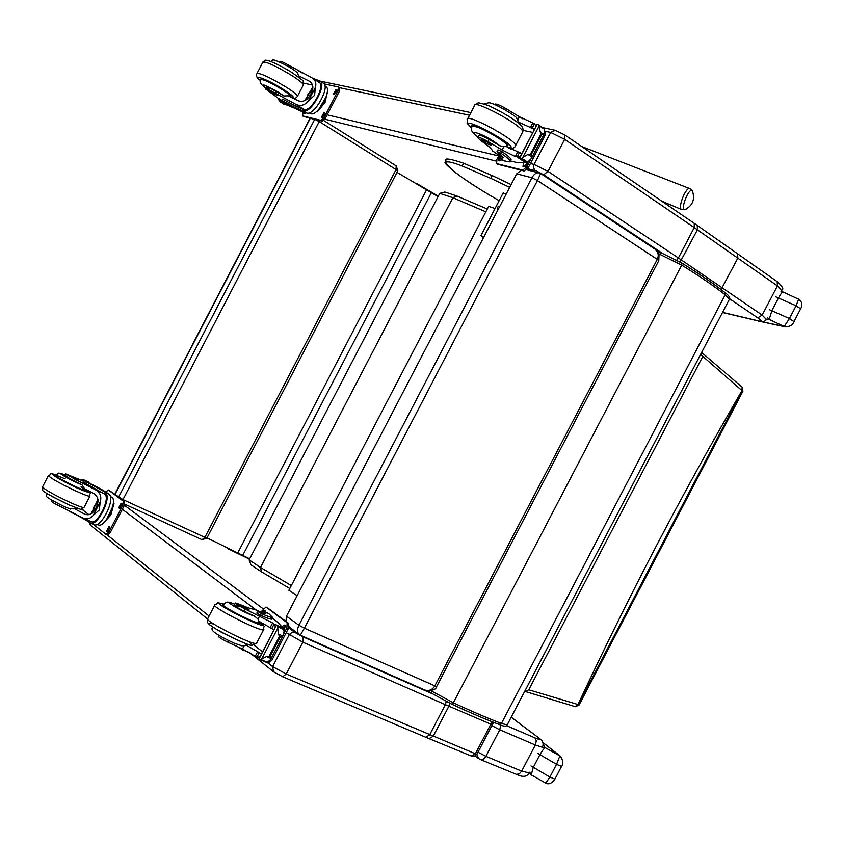 <?xml version="1.0" encoding="UTF-8"?>
<svg xmlns="http://www.w3.org/2000/svg" width="844" height="844" viewBox="0 0 844 844"><rect width="100%" height="100%" fill="white"/><g stroke="black" fill="none" stroke-linecap="round" stroke-linejoin="round"><path stroke-width="1.27" d="M319.697 120.555L319.243 121.589L396.047 169.57L396.184 165.92M314.728 119.32L319.243 121.589L122.971 499.585L114.784 494.31L309.991 118.297L314.728 119.32L118.54 497.2M206.907 538.071L204.881 537.354L396.047 169.57L397.714 170.984M122.612 500.228L122.971 499.585L204.881 537.354L202.054 539.727L124.775 504.174L202.054 539.727L206.875 538.124L397.767 170.899L396.342 165.983L323.685 120.502M297.141 595.674L288.88 590.262L488.676 206.347L495.059 208.542M539.611 173.02C536.795 172.176 534.22 173.748 531.889 177.757L537.438 180.542L540.656 173.537L539.611 173.02M654.469 248.811L654.627 248.896C658.225 251.554 659.111 255.046 657.276 259.351L658.795 260.648L659.027 254.055L655.071 249.191M538.461 172.746L526.698 169.802M521.138 170.245L516.718 173.822L531.889 177.757L298.924 625.256C296.961 629.508 297.109 632.641 299.356 634.646L299.462 634.72M299.367 634.646L300.306 635.184L304.378 628.189L298.924 625.256L286.475 616.183L516.718 173.822M424.606 689.917L427.359 690.719C433.172 690.54 436.253 689.179 436.601 686.657L304.378 628.189L537.438 180.542L657.276 259.351L434.755 686.003C432.255 689.991 428.857 691.289 424.553 689.896L424.3 689.791M286.475 616.183L285.979 621.437M289.049 626.754L299.42 634.688M545.066 131.242L550.678 132.424L564.636 139.334L694.243 227.585L694.232 223.322L697.249 225.422L697.418 229.79L680.148 262.02M320.045 81.108L470.889 112.621M416.82 183.612L438.3 196.177L416.725 183.549M449.652 703.189L448.892 706.185L433.162 736.348L429.047 738.595M227.099 548.326L249.497 559.182M286.243 632.631L302.817 642.189L445.368 704.666L490.839 724.163L491.577 721.546M476.966 754.146L475.383 753.787L490.839 724.163L492.4 724.574M471.321 755.992L475.383 753.787L286.243 674.018L272.601 666.623L268.16 663.089M766.225 319.865L769.169 319.422L771.986 310.381L778.632 297.647C780.869 293.68 782.409 291.834 783.253 292.087L798.614 299.187L796.124 305.75L789.446 318.526L784.234 326.48L785.922 326.966M761.689 321.701L784.234 326.48L769.169 319.422L767.428 317.671M543.019 745.674L544.148 745.938L543.051 745.558M542.903 742.625L560.669 756.424M531.277 774.834L533.176 767.565L539.791 754.905C542.312 750.485 544.19 748.111 545.403 747.795L559.878 755.907L556.534 764.316L561.524 766.447M537.586 753.302L556.534 764.316L549.898 777.018L545.773 783.105M543.114 745.125L545.403 747.795L542.27 747.531M207.002 537.892L249.687 558.812M438.068 196.631L397.007 172.355M700.604 354.417L742.129 390.74L742.192 387.227M666.918 536.847L742.931 391.173L742.129 390.74L666.127 536.383L666.918 536.847L654.364 560.901L653.562 560.448L578.245 704.603L528.755 689.791L702.693 356.632M261.091 571.61L250.984 564.868L249.128 559.889L439.766 193.36L452.869 197.707L260.532 567.463L249.128 559.889M261.482 571.821L260.532 567.463L291.328 585.567M575.038 706.618L578.013 704.54C627.788 597.689 682.448 493.044 741.992 390.603L742.119 387.153L742.931 391.173M575.249 706.671L578.245 704.603L579.016 705.088M456.942 196.093L452.869 197.707L485.827 211.833M456.182 195.755L444.862 192.021L439.766 193.36M509.681 187.347L491.166 178.538L491.113 176.544L492.516 175.721L511.126 184.572L492.506 175.721M503.172 192.97L506.147 194.141M686.172 209.09L684.927 209.639C679.663 210.072 689.559 185.733 692.47 191.113L692.671 191.577M503.277 192.759L481.027 235.518L483.876 236.921M497.96 209.85L497.295 207.582L498.319 206.537L499.711 206.495M483.496 237.649L481.027 235.518M289.197 67.056L289.808 65.864L311.847 77.764C315.339 79.895 316.532 83.071 315.434 87.301L314.538 95.393L308.408 100.826L315.434 87.301M308.408 100.826C304.832 105.268 300.707 106.471 296.022 104.424L275.534 93.378L276.442 91.637C270.449 88.156 267.126 86.689 266.461 87.227L268.635 89.169L269.32 87.86M265.997 88.124C260.058 82.849 264.309 84.284 278.752 92.429L283.848 95.963L288.289 95.826L297.964 100.689C303.249 102.557 307.564 100.257 310.908 93.779C313.894 88.177 313.419 84.01 309.484 81.277L298.671 75.844L299.747 77.68M318.948 82.29L319.929 81.035C327.134 83.978 312.069 112.389 304.03 111.039L303.471 110.933C298.955 109.52 292.457 106.397 283.953 101.575L281.548 100.573L282.772 101.512C292.277 107.283 299.631 110.965 304.842 112.569L306.878 113.064C314.527 115.839 330.764 86.299 323.284 83.176L320.192 81.203M319.676 80.908L312.66 78.281M297.805 70.558L302.184 72.943M294.725 108.264L286.633 104.93M275.534 93.378C269.553 89.897 266.219 88.43 265.565 88.958L281.674 100.816L279.976 100.795L280.503 99.603M278.742 98.305L278.805 99.803L279.364 98.737M312.385 78.102L319.127 82.406C325.636 85.065 312.101 110.722 304.758 109.636L304.199 109.541C299.683 108.127 293.174 105.004 284.681 100.183L282.265 99.17L281.579 100.51M304.325 83.282L312.596 85.086M304.832 100.615L312.85 86.9M285.23 104.065L284.185 104.329L279.564 101.47L278.805 99.803M327.398 91.616L325.067 102.44L317.249 111.893L316.331 111.672M317.249 111.893L316.574 111.471M325.067 102.44L324.149 101.86M326.28 96.627L318.842 109.266M279.659 101.502L280.155 100.911M284.966 104.582L279.86 101.47M289.808 65.864C283.837 62.35 280.503 60.905 279.797 61.517L279.564 61.971M324.951 86.13L325.826 86.689C332.631 89.527 317.924 116.293 310.961 113.771L310.138 113.402M339.552 87.702L339.341 91.384L325.415 118.181L322.186 121.167L303.502 116.44M324.128 83.925L338.507 86.995L338.117 90.603L324.202 117.421L320.963 120.397L302.606 115.881L302.996 111.988M323.822 112.853L324.676 113.075L322.186 117.632L321.332 117.411L323.822 112.853L324.951 113.56M335.986 89.443L336.851 89.654L334.351 94.211L333.475 94L335.986 89.443L337.125 90.171M306.024 112.853L304.167 113.254L303.819 112.284M322.281 117.654L324.951 113.613M334.424 94.222L337.125 90.213M305.022 113.434L305.106 112.632M311.731 92.017L310.592 91.838L308.788 93.673L307.627 96.321L308.071 97.967M311.752 91.964L311.214 91.257C307.838 93.484 306.752 95.752 307.976 98.073M311.879 91.637L310.402 91.257L306.973 97.229L307.743 98.326M311.963 91.025L310.993 91.025M307.037 97.756L307.448 98.632M290.315 96.459L291.096 96.005C290.526 94.792 287.593 92.492 282.297 89.126C269.5 81.52 262.252 78.239 260.543 79.283L260.828 79.769M283.848 95.963L276.442 91.637M270.65 61.39L273.171 60.24C269.563 57.772 288.194 64.809 297.204 72.595L298.671 75.844M271.314 92.734L277.085 95.351L268.941 90.899L271.314 92.734M477.693 137.245L478.601 135.504C479.128 134.565 482.631 135.884 489.13 139.471L488.032 141.57C481.544 137.994 478.031 136.665 477.514 137.604L481.143 140.821C488.011 145.537 491.788 148.871 492.463 150.812L500.123 156.224M502.845 160.255L507.318 161.689L510.187 161.151C509.618 159.611 506.505 156.963 500.84 153.207L497 151.551L503.267 157.754L500.671 158.535L504.448 160.993M502.918 157.037L500.893 156.667L500.028 158.334L500.671 158.535M500.028 158.334L497.084 154.23M524.989 162.08L517.889 162.755L510.303 160.919M504.701 109.53L505.377 108.243L519.398 116.788L534.611 123.762L535.982 126.516M534.505 123.72L532.153 128.246L534.495 129.364M538.641 124.944L544.148 129.058L544.401 133.479L541.605 134.724L540.846 134.217L538.915 126.41L522.752 157.448L521.919 158.387L519.366 158.419L537.069 124.416L519.598 158.45M519.366 158.419L525.211 162.132L528.555 161.278L531.435 158.398L544.401 133.479M541.605 134.724L531.287 154.547L531.435 158.398M522.752 157.448L527.943 154.41L531.287 154.547M497.053 151.456L497.876 149.863L501.716 151.519C507.381 155.275 510.493 157.933 511.063 159.474L510.673 160.223M517.045 115.28L522.721 118.814M532.153 128.246L518.163 122.021L518.543 123.256M532.891 132.445L523.09 130.356M512.086 148.185L510.958 149.198M537.301 124.437L538.535 124.88L538.915 126.41M488.032 141.57L502.106 150.021L515.336 156.551L520.389 156.457M505.377 108.243C498.888 104.645 495.354 103.369 494.774 104.413L494.7 104.55M521.877 153.608L505.588 146.202L503.752 146.856L502.106 150.021M512.561 161.468L509.808 161.89M544.939 131.21L544.95 135.641L528.344 167.534L524.156 170.994L497.707 164.253M530.454 160.012L526.994 166.648L522.805 170.108L496.652 163.641L496.894 159.337L498.182 156.857M501.895 159.632L499.817 160.866L498.635 160.56L498.815 157.564M527.5 161.647L527.12 164.39L524.894 166.732L522.985 166.49L523.575 162.744M499.585 160.814L500.133 158.472M523.934 166.743L527.648 162.048M471.986 126.832L471.627 126.125C469.285 120.386 507.582 140.779 507.94 145.453L506.78 146.265L507.181 145.548C506.674 144.113 503.868 141.697 498.762 138.279C483.422 128.953 474.497 125.123 471.986 126.811C470.235 129.691 472.197 133.057 477.873 136.907M519.398 116.788L517.752 119.953L518.163 122.021M517.752 119.953L516.496 118.044M489.13 139.471L499.68 145.706L503.752 146.856M488.876 142.995C484.667 140.442 482.219 139.397 481.523 139.84C485.131 142.931 488.359 144.64 491.208 144.999L488.876 142.995M76.065 508.605L74.124 508.51L84.706 514.165C89.274 515.768 92.998 513.722 95.889 508.014C99.223 501.621 98.579 496.863 93.969 493.719L84.453 488.613L82.026 484.867L74.335 481.133L75.232 479.403L95.9 489.995C100.299 492.569 101.734 496.525 100.225 501.885L99.307 509.987L93.23 515.346L100.225 501.885M93.23 515.346C90.35 518.775 86.995 519.693 83.187 518.089L61.021 506.79L61.728 505.429M93.874 524.609L94.032 524.683C101.132 528.566 115.966 498.382 108.971 494.289L107.336 493.054C102.884 490.005 95.646 486.123 85.624 481.397L108.971 494.289M84.178 480.89L83.482 482.24L105.036 494.373L105.342 492.611M105.764 492.98C111.798 498.224 97.197 526.835 90.413 523.058L91.078 521.634L83.187 518.089M68.807 510.514L70.875 512.16C79.631 516.433 85.919 519.946 89.738 522.668L90.203 522.963M81.974 508.974L83.039 509.639L82.047 508.953M90.287 483.538L91.374 484.15M81.309 480.394L83.324 479.635L88.683 482.789M81.499 480.036L80.961 480.257M105.036 494.373C110.427 499.247 97.208 525.042 91.078 521.634M82.839 510.008L88.884 514.692M91.131 513.743L97.946 499.448M88.905 482.357L87.987 481.797M113.339 502.918L113.982 503.404L110.859 514.998L103.221 523.238M113.982 503.404L113.318 503.098M110.859 514.998L109.889 514.555M112.727 506.664L106.566 519.63M75.232 479.403L65.811 473.969L83.957 481.323M52.085 500.418L51.642 501.273C51.674 501.969 54.797 503.805 61.021 506.79M82.733 480.953L83.113 480.215L84.115 481.006M90.508 483.633L83.092 480.204L82.628 480.911M110.353 496.588L111.334 497.032C118.782 499.289 105.11 528.502 98.294 524.873L98.147 524.81M109.456 490.522L124.595 501.705L124.079 505.936L110.226 532.617L107.452 535.085L106.27 534.537M105.753 491.978L108.38 490.026L123.287 501.104L122.77 505.334L108.918 532.026L106.144 534.505L93.452 524.419M109.034 526.54L109.625 527.015L107.346 531.646L106.65 531.119L109.034 526.54M121.125 503.246L121.736 503.699L119.447 508.331L118.751 507.824L121.125 503.246M106.861 492.717L107.905 493.487M107.853 531.593L109.731 527.131M119.932 508.278L121.863 503.836M97.535 503.826L96.195 504.026L94.539 506.326L93.842 509.027L94.655 510.092M97.556 503.699L97.313 503.351C93.842 505.588 92.956 507.845 94.623 510.135M97.64 503.372L96.195 503.309L93.294 509.502L94.422 510.43M97.714 502.897L96.733 503.035M93.42 510.019L93.948 510.831M85.94 490.396L86.088 491.018L75.77 487.125C62.382 480.732 55.493 476.786 55.103 475.309L55.546 475.351M74.124 508.51L70.115 508.964M74.335 481.133L64.914 475.689L67.625 476.586L67.182 477.44M72.078 476.712L77.574 479.846L72.078 476.712M259.635 611.52L263.845 611.351L263.349 613.177L253.981 609.189C252.229 609.305 247.556 607.743 239.949 604.504L235.434 602.996C235.138 603.629 238.293 605.602 244.897 608.935L243.8 611.024C237.206 607.701 234.052 605.718 234.347 605.085L238.757 606.53M264.214 611.52L265.913 613.862L257.705 611.457L261.292 613.567C267.485 616.289 271.272 617.608 272.675 617.534L268.867 613.693L264.119 611.467M249.961 652.686L242.439 649.806L238.989 647.432M272.296 618.262L278.425 622.84L282.529 627.683M244.897 608.935L272.601 622.956L274.1 624.075L275.492 626.997M274.1 624.075L271.757 628.569L274.026 629.824M276.526 625.014L283.046 628.136L284.101 630.911L283.468 634.762L280.313 636.692L279.491 636.334L278.33 633.981L277.781 628.126L261.714 658.985L260.174 659.67L258.929 658.826L276.516 625.035L259.087 658.985M265.47 661.907L268.075 661.707L270.576 659.544L283.468 634.762M280.313 636.692L270.059 656.4L270.576 659.544M261.714 658.985L266.567 656.569L270.059 656.4M272.063 618.715L271.81 619.201C270.407 619.274 266.609 617.956 260.427 615.244L256.84 613.134L257.673 611.52M263.349 613.177L263.972 613.577M271.757 628.569L258.528 621.005L258.032 619.095L254.814 616.31L243.8 611.024M262.568 651.842L254.076 645.175M263.233 623.336L263.244 625.035M261.524 623.378L263.17 623.378M283.046 628.136L277.465 625.668L277.781 628.126M277.465 625.668L276.684 625.161M218.659 635.237L218.269 635.996C217.921 636.735 221.044 638.76 227.658 642.073L242.471 648.994L256.956 657.223L260.005 656.769M228.46 640.533L227.658 642.073M261.471 653.942L246.015 645.038L244.106 645.85L242.471 648.994M272.612 617.65L273.656 619.285M269.5 661.042L266.831 662.519L266.24 662.097M261.862 611.024L265.944 607.047L287.182 622.766L286.844 628.01L284.185 633.106M263.012 611.109L264.573 610.381L265.944 612.28M282.054 626.659L284.291 625.098L285.293 625.826L284.069 630.806M267.231 607.638L288.648 623.421L288.31 628.664L271.8 660.377L268.054 663.004M264.541 611.657L265.47 611.024M283.088 628.168L285.188 625.742M223.249 604.673L222.732 604.673C217.351 604.821 255.785 624.676 259.182 623.505L259.129 622.608M240.762 645.586L244.106 645.85M247.134 644.679L246.015 645.038M246.406 609.051L249.265 610.043C247.186 608.218 243.948 606.541 239.548 605.021L246.406 609.051M114.953 494.552L310.318 118.234M766.436 319.559L762.164 315.076L678.407 257.958L676.761 260.089M697.376 225.506L737.635 253.822L737.825 258.127L694.243 227.585L678.407 257.958L547.967 171.353L543.673 174.782L662.329 253.274M530.422 163.546L534.03 164.411L550.678 132.424L555.352 130.314L564.794 134.966L564.636 139.334L547.967 171.353L534.03 164.411L533.471 167.386L534.632 170.034L543.673 174.782M324.803 119.204L496.219 161.077M527.606 168.737L535.328 170.625M527.648 162.881L525.97 162.481M497.517 155.665L327.156 114.837M324.898 114.288L324.012 114.077M338.877 87.565L469.528 115.238M728.805 298.217L757.754 317.882C761.404 320.446 762.09 321.543 759.811 321.184L722.559 312.385M721.082 289.545L737.825 258.127L777.408 285.894L777.176 281.643L737.761 253.917M757.754 317.882L762.164 315.076L777.408 285.894L781.586 290.579M761.457 321.669L759.811 321.184M432.582 693.884L303.08 636.882L302.817 642.189L286.243 674.018L282.687 676.761L273.53 671.771L272.601 666.623L289.408 634.382L292.151 632.325L294.894 632.472L288.69 627.841M263.128 608.767L124.406 505.25M119.806 507.36L120.481 507.877M122.348 509.27L256.133 609.969M303.08 636.882L294.894 632.472M425.745 737.223L429.617 734.871L445.368 704.666L446.202 701.491M209.08 616.046L106.671 534.505M249.497 559.171L227.173 548.368M429.417 738.795L282.687 676.761L274.226 672.172M89.443 522.457L90.762 525.453L207.413 618.842M492.748 723.646L494.13 722.548M476.881 754.304L478.559 758.513L480.215 759.4M491.852 725.64L499.764 729.786L500.735 725.049M511.179 717.252L539.981 738.838C543.019 741.053 543.831 743.87 542.397 747.278L535.328 744.999L521.676 771.142L485.901 756.34L499.764 729.786L535.328 744.999L536.309 740.8L534.938 737.888L506.442 725.618M539.2 738.373C541.278 740.104 539.854 739.945 534.938 737.888M529.04 772.861L521.676 771.142L519.218 773.937L516.38 774.338M528.829 773.252C526.835 776.944 522.731 777.324 516.507 774.391L480.711 759.663L483.433 759.189L485.901 756.34L477.989 752.194M775.952 296.94L796.124 305.75L800.618 308.841M769.317 309.653L789.446 318.526L793.961 321.585M529.378 772.218L530.106 772.83M530.981 765.951L549.898 777.018L554.898 779.128M426.653 189.678L237.639 553.158M431.411 192.601L242.671 555.5M742.087 387.132L701.638 352.444M666.127 536.383L653.562 560.448M525.369 691.563L528.755 689.791M492.316 175.657L463.525 163.187L462.195 165.994L463.462 163.166M491.166 178.538L462.195 165.994C451.192 161.7 445.674 160.761 445.653 163.166L454.937 172.144M491.746 196.378L499.163 200.672L491.746 196.378C476.881 187.6 464.738 179.624 455.296 172.429M463.419 163.145C438.215 154.758 448.016 161.974 445.368 160.634L445.653 163.166L444.915 162.312M445.231 162.839C444.82 163.346 448.122 166.511 455.116 172.324C464.622 179.561 476.818 187.579 491.704 196.378L491.672 196.335M661.823 201.199L681.498 209.47L684.927 209.639C692.671 205.651 695.182 199.469 692.47 191.113L689.959 188.666C686.32 185.849 677.458 207.656 681.498 209.47L681.836 209.597M303.471 110.933L306.878 113.064M286.812 105.057L279.976 100.795L280.588 99.676M286.949 105.131L280.039 100.816M304.03 111.039L304.758 109.636M283.953 101.575L284.681 100.183M310.792 82.237L308.345 80.686M281.084 101.037L281.4 100.425M304.199 109.541L296.022 104.424M338.117 90.603L339.341 91.384M302.606 115.881L303.808 116.63M320.963 120.397L322.186 121.167M324.202 117.421L325.415 118.181M291.845 97.693C295.411 98.136 292.573 95.361 283.31 89.358C268.392 79.853 251.354 73.291 260.617 80.56M297.225 96.701L297.552 96.11C296.814 94.486 292.91 91.426 285.852 86.932C268.782 76.762 259.097 72.394 256.819 73.808C255.743 75.992 257.009 78.27 260.596 80.623M303.101 85.423L303.418 84.801C302.701 83.123 298.829 80.032 291.781 75.506C274.733 65.294 265.037 60.947 262.706 62.456L257.125 73.206M265.976 88.166C260.785 84.685 259.087 81.921 260.849 79.864C262.505 78.861 269.531 82.037 281.928 89.401C287.065 92.661 289.903 94.887 290.452 96.068L290.231 96.49M527.11 161.805L521.919 158.387M531.762 156.931L527.943 154.41M540.846 134.217L530.528 154.041M543.578 134.249L539.77 131.685M501.716 151.519L500.84 153.207M544.148 129.058L538.989 125.577M525.601 162.132L520.474 158.756M532.648 123.287L530.285 127.813M517.688 152.025L515.336 156.551M519.535 152.49L517.182 157.016M524.926 162.143L517.119 157.005M501.536 156.878L492.485 150.949M496.894 163.725L498.234 164.601M522.805 170.108L524.156 170.994M526.994 166.648L528.344 167.534M543.715 134.808L544.95 135.641M471.638 127.95C452.289 109.994 526.54 150.169 508.193 147.721M467.755 118.645L474.37 105.933C471.353 97.978 522.499 125.239 522.784 131.727L522.257 132.751M471.617 128.077C464.137 119.616 468.452 126.621 467.238 119.648C464.105 111.914 515.251 139.154 515.663 145.432L515.104 146.423M477.915 136.833C466.458 128.668 481.565 133.173 494.542 141.855L499.68 145.706M85.708 483.57L86.436 482.177M85.508 514.46L83.64 513.627M88.23 481.913L83.408 479.677M104.624 494.004L95.9 489.995M123.287 501.104L124.595 501.705M122.77 505.334L124.079 505.936M106.65 531.119L107.779 531.625M118.751 507.824L119.837 508.32M108.38 490.026L109.667 490.628M108.918 532.026L110.226 532.617M86.056 489.868C91.268 493.55 88.114 492.843 76.572 487.737C60.599 480.51 45.175 470.92 55.936 474.95M84.231 507.117L84.01 507.539C82.406 507.582 77.806 505.894 70.21 502.496C52.307 494.014 43.128 488.729 42.664 486.64L48.319 475.742M90.055 495.892L89.854 496.283C88.272 496.283 83.693 494.563 76.108 491.124C58.236 482.599 49.036 477.335 48.53 475.341C55.208 474.201 43.128 470.129 65.188 478.854M51.716 496.335L70.97 505.809M82.026 484.867C72.246 481.375 51.473 469.296 65.22 475.098M85.919 490.185L85.771 490.459C83.44 491.155 51.822 475.13 55.746 475.235C59.302 473.389 56.031 471.648 65.231 475.088M264.773 611.879L268.867 613.693M276.484 625.098L274.057 624.032M266.736 662.023L261.049 659.586M270.755 658.373L266.567 656.569M279.491 636.334L269.236 656.041M282.497 635.817L278.33 633.981M242.787 649.131L242.439 649.806M261.292 613.567L260.427 615.244M283.679 629.466L278.035 626.965M259.667 615.951L258.032 619.095M272.601 622.956L270.259 627.461M257.726 651.536L255.384 656.031M259.213 652.676L256.871 657.181M263.919 613.535L254.086 609.168M270.47 659.808L271.8 660.377M286.844 628.01L288.31 628.664M287.182 622.766L288.648 623.421M266.155 607.163L267.601 607.807M212.772 623.821C190.301 618.04 267.548 656.453 249.507 642.105M223.85 604.082C199.089 596.719 279.892 637.093 259.277 621.806M223.871 604.04C213.279 602.141 221.518 601.951 214.956 604.747C207.708 604.969 259.055 631.481 263.571 629.846L263.908 629.202M214.619 605.401L207.867 618.378C200.503 618.831 251.85 645.322 256.481 643.466L256.84 642.769M254.814 616.31C243.536 612.818 218.079 597.404 234.801 604.22C225.622 600.601 226.888 602.215 223.502 604.578C218.29 604.726 255.521 623.948 258.823 622.83L259.066 622.366M507.434 724.437L507.17 724.943L501.441 723.435L499.057 724.416C486.408 719.668 470.678 712.937 451.856 704.223M658.974 253.907L681.709 265.111C699.76 276.294 714.256 286.2 725.196 294.82L501.441 723.435C488.57 718.592 472.545 711.714 453.365 702.809L451.793 704.202L431.79 693.367L451.793 704.202C470.709 712.969 486.555 719.753 499.332 724.542C503.879 726.526 506.495 726.663 507.17 724.943L728.973 300.084M682.036 263.201C699.697 274.152 713.887 283.869 724.606 292.341L724.89 292.499C714.045 283.932 699.718 274.131 681.92 263.096L661.464 252.968L681.92 263.096L681.709 265.111L453.365 702.809L431.442 690.951L431.79 693.367L427.876 690.782M431.674 690.508L431.01 690.666M427.929 690.793L431.59 693.219M661.464 252.968L659.143 254.36M725.196 294.82L729.385 299.293C730.44 297.763 728.942 295.505 724.89 292.499L725.196 294.82M654.627 248.896L540.677 173.558M436.601 686.657L658.795 260.648M300.306 635.184L424.553 689.896M302.743 112.474L302.563 111.83M542.639 127.644L554.381 130.103M564.91 135.04L694.232 223.322M777.303 281.727C782.504 286.411 784.013 289.197 781.829 290.114M766.668 319.137L764.601 321.226L761.277 321.648L722.496 312.491M429.406 738.785L471.669 756.171L474.244 756.34L476.923 754.241L492.368 724.648L492.812 722.031M273.287 671.571L249.507 652.539M90.498 525.242L89.01 522.151M478.432 758.429L475.035 756.045M539.981 738.838L511.221 717.178M758.197 321.015L784.909 326.786C789.678 326.86 792.706 325.088 794.014 321.48L800.682 308.735C802.76 305.011 802.095 301.846 798.688 299.219M780.964 291.76L783.137 292.035M542.861 742.498L560.469 756.256C563.264 760.803 563.602 764.231 561.482 766.521L554.856 779.202C551.807 783.443 548.779 784.741 545.783 783.105L531.119 774.803L529.262 772.429M654.364 560.901L579.026 705.067L575.46 706.723L524.715 691.331M289.787 588.521L261.218 571.683M456.667 195.935L487.294 209.027M492.421 175.679L463.525 163.187M581.79 146.561L689.632 188.539M279.564 101.47L284.017 104.255M266.461 87.227L265.67 88.747M310.37 113.55L309.252 112.843M339.731 87.765L338.571 87.027M303.671 116.577L302.458 115.828M292.309 97.936C294.482 98.875 296.223 98.263 297.552 96.11L303.418 84.801C301.762 78.682 307.891 84.411 292.14 72.626C268.93 58.563 263.845 59.945 265.09 60.462L263.054 61.823M290.041 96.765L290.769 95.467M261.387 78.83L261.081 79.431M299.778 77.173L299.704 77.933M503.309 160.55L499.585 158.113M510.187 161.151L511.063 159.474M497.992 164.506L496.652 163.641M472.007 125.387L471.627 126.125M474.972 104.856L476.881 103.422C478.981 103.791 474.507 100.9 489.161 105.838C504.353 113.275 514.576 119.468 519.83 124.416C522.658 126.727 523.639 129.164 522.784 131.727L515.663 145.432C514.872 147.995 512.551 148.85 508.71 148.006M518.49 122.612L518.459 123.182M516.781 118.371C518.332 117.39 493.772 102.261 488.581 102.799L484.298 104.012M472.777 125.302L472.366 126.094M507.592 144.757L506.442 146.719M94.032 524.683L90.413 523.058M65.748 474.106L64.914 475.689M83.324 479.635L88.082 481.829M83.102 480.215L90.382 483.57M98.294 524.873L97.155 524.367M109.541 490.554L108.296 489.974M107.452 535.085L106.144 534.505M42.443 487.062L42.791 490.185C41.282 490.628 49.691 495.396 68.016 504.501C88.472 512.192 77.342 509.027 84.01 507.539L89.854 496.283C87.987 490.965 96.638 497.169 81.056 486.882M70.601 509.122L64.06 506.505C38.349 493.423 48.92 497.485 46.473 493.223M75.76 508.848L76.593 508.046M85.508 490.965L86.162 489.488M271.81 619.201L272.675 617.534M234.347 605.085L235.307 603.228M260.174 659.67L265.681 662.034M268.308 663.152L266.831 662.519M267.4 607.691L266.008 607.068M207.497 619.085L207.613 622.355C207.962 623.167 208.373 624.581 220.59 631.829C239.137 641.102 249.37 645.576 251.301 645.259L256.481 643.466L263.571 629.846C263.275 623.421 267.442 629.772 259.298 621.754M259.382 621.406L258.486 623.473M222.922 605.707L223.259 605.053M246.638 645.08L247.524 644.267M242.091 645.882L234.073 643.117C203.457 628.759 214.292 628.864 212.139 626.67M657.708 251.702L661.232 252.894"/></g></svg>
